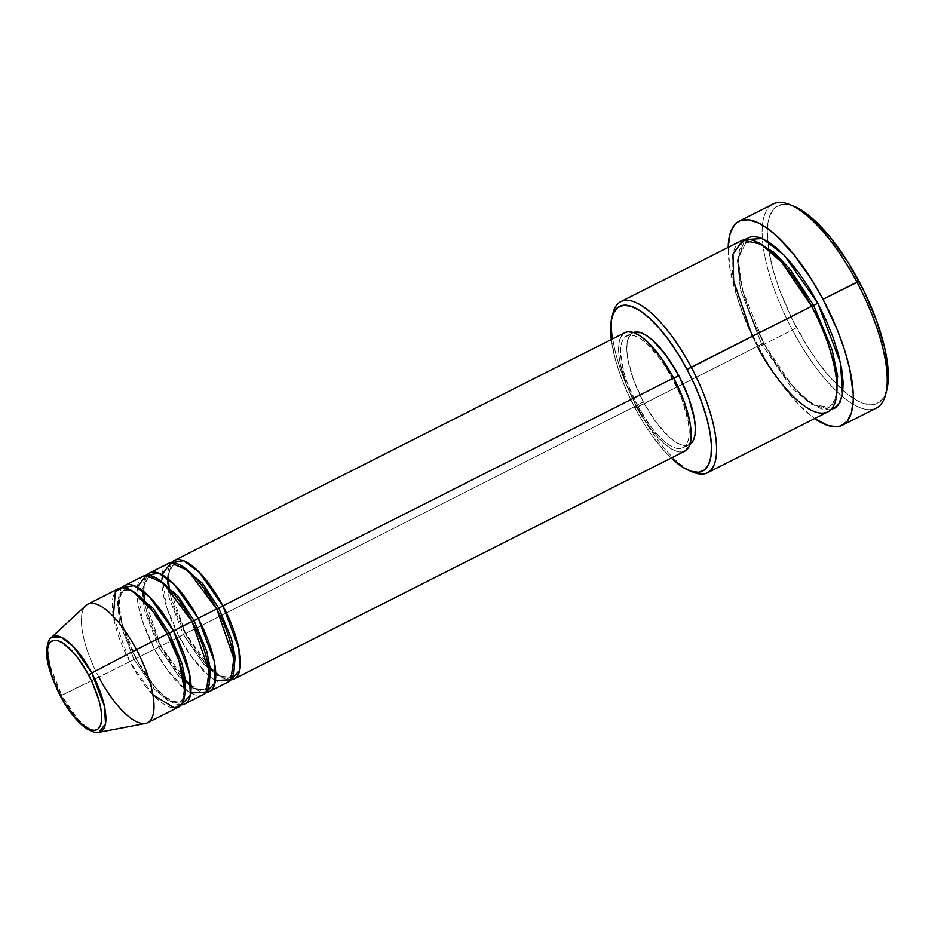 <?xml version="1.0" encoding="UTF-8"?>
<svg xmlns="http://www.w3.org/2000/svg" width="935" height="935" viewBox="0 0 935 935"><rect width="100%" height="100%" fill="white"/><g stroke="black" fill="none" stroke-linecap="round" stroke-linejoin="round"><path stroke-width="0.7" stroke-dasharray="4.67 3.51" d="M113.369 616.527L129.836 661.746L60.284 695.885L61.733 695.301L77.909 719.26L88.883 729.218L99.063 732.304A53.283 18.49 63.2 0 1 61.733 695.301L98.97 677.349A66.397 23.036 -116.8 0 0 145.474 723.445M161.977 574.674L166.886 607.89L179.228 636.77L183.365 634.433L168.966 597.407L166.909 577.175L172.776 565.359L179.941 565.009L172.776 565.359L166.909 577.175L168.966 597.407L183.365 634.433L185.574 633.474L171 597.769L167.821 577.292L171.444 562.741A66.397 23.036 63.2 0 0 185.41 633.649L636.139 405.778A66.397 23.036 -116.8 0 0 684.841 451.137M137.27 587.157L142.19 620.372L154.532 649.252L158.669 646.926L144.27 609.9L142.202 589.658L148.081 577.853L155.233 577.491L148.081 577.853L142.202 589.658L144.27 609.9L158.669 646.926L160.878 645.956L146.304 610.251L143.125 589.775L146.748 575.235A66.397 23.036 63.2 0 0 160.715 646.132L179.228 636.77A66.397 23.036 -116.8 0 0 227.93 682.129M85.868 605.529A66.397 23.036 -116.8 0 0 98.97 677.349L133.962 659.409L119.575 622.383L117.506 602.152L123.373 590.336L130.538 589.973L123.373 590.336L117.506 602.152L119.575 622.383L133.962 659.409L136.183 658.45L121.608 622.745L118.429 602.269L122.053 587.718A66.397 23.036 63.2 0 0 136.007 658.626L154.532 649.252A66.397 23.036 -116.8 0 0 203.234 694.623M752.336 336.249L757.479 346.394L635.029 408.057A92.214 31.989 63.2 0 1 611.291 339.534L615.405 359.648L620.466 375.484L627.093 391.823L635.029 408.057L643.958 423.543L653.553 437.697L663.429 449.969L671.201 458.033A92.214 31.989 63.2 0 1 635.029 408.057L637.074 407.263A95.896 33.274 -116.8 0 0 691.199 471.31A95.896 33.274 63.2 0 1 637.074 407.263L763.813 343.098L742.448 289.967L738.253 259.907L744.599 239.652L741.35 244.21L738.825 252.789L738.299 264.067L739.795 277.625L743.231 292.924L748.503 309.392L755.398 326.397L763.813 343.098L761.604 344.068L740.438 289.616L737.399 259.86L746.037 242.481L737.399 259.86L740.438 289.616L761.604 344.068L757.479 346.394A95.896 33.274 -116.8 0 0 827.814 411.926M885.702 394.231A114.339 39.667 63.2 0 1 842.119 396.288A114.339 39.667 63.2 0 1 792.401 329.962L796.526 327.636A110.657 38.393 -116.8 0 0 842.996 390.398A110.657 38.393 -116.8 0 0 886.824 389.825M757.49 242.235L746.037 242.481L757.49 242.235M168.019 563.63A66.397 23.036 -116.8 0 0 179.228 636.77L160.715 646.132L180.139 675.14L193.358 687.587L205.981 692.391A66.397 23.036 63.2 0 1 160.715 646.132L129.836 661.746A66.397 23.036 -116.8 0 0 178.538 707.105M624.931 332.638A66.397 23.036 -116.8 0 0 636.139 405.778L185.41 633.649L204.835 662.658L218.054 675.105L230.676 679.897A66.397 23.036 63.2 0 1 185.41 633.649L179.228 636.77L191.815 657.071L209.569 676.496M690.451 444.043L686.43 445.539L681.44 444.861L675.666 442.021L669.32 437.124L655.949 422.036L643.362 401.886L637.179 405.007A62.703 21.75 63.2 0 1 626.59 335.934A62.703 21.75 63.2 0 1 672.581 378.768L673.726 378.196L672.581 378.768A62.703 21.75 63.2 0 1 683.169 447.853A62.703 21.75 63.2 0 1 637.179 405.007L643.362 401.886A62.703 21.75 -116.8 0 0 689.352 444.721A62.703 21.75 -116.8 0 0 689.948 444.394M773.093 204.005A114.339 39.667 -116.8 0 0 762.341 238.507A114.339 39.667 -116.8 0 0 792.401 329.962L758.437 347.13L769.517 366.345L787.515 391.823L799.776 405.65L814.712 418.541A114.339 39.667 63.2 0 1 758.437 347.13L792.401 329.962A114.339 39.667 -116.8 0 0 842.119 396.288A114.339 39.667 -116.8 0 0 876.27 408.092M181.285 704.873A66.397 23.036 63.2 0 1 136.007 658.626L155.444 687.634L168.662 700.07L181.285 704.873M143.324 576.124A66.397 23.036 -116.8 0 0 154.532 649.252L167.108 669.553L184.873 688.978M118.628 588.606A66.397 23.036 -116.8 0 0 129.836 661.746L152.931 694.787M98.97 677.349A66.397 23.036 63.2 0 1 87.75 604.209M61.733 695.301A53.283 18.49 63.2 0 1 51.215 637.658L47.627 648.867L49.929 665.591L61.733 695.301M886.812 389.872L882.453 399.292L876.329 403.838L872.542 404.68L863.73 403.464L858.786 401.431L848.045 394.582L830.607 377.927L818.756 363.201L807.244 346.219L791.594 317.958L779.054 288.541L772.976 269.537L769.002 251.877L767.296 229.367L769.061 217.855L773.093 209.674L775.898 206.939L782.992 204.298L787.2 204.414L794.002 206.308M758.437 347.13A114.339 39.667 63.2 0 1 728.178 247.378L730.001 268.848L736.99 296.792L744.272 316.848L758.437 347.13M830.666 409.892L821.888 409.004L813.053 404.656L803.364 397.176L793.184 386.868L782.911 374.105L772.941 359.379L763.65 343.274L792.658 386.272L812.351 404.2L830.666 409.892M741.28 240.751A95.896 33.274 -116.8 0 0 757.479 346.394M612.963 313.248A95.896 33.274 -116.8 0 0 637.074 407.263A95.896 33.274 63.2 0 1 612.46 315.551M643.362 401.886L633.451 379.727L627.759 358.958L626.789 350.087L627.128 342.713L628.776 337.114L633.392 332.533A62.703 21.75 -116.8 0 0 632.773 332.813A62.703 21.75 -116.8 0 0 643.362 401.886M684.747 451.184L681.755 452.002L676.461 451.278L670.348 448.274L663.64 443.096L649.474 427.12L642.567 416.928M636.139 405.778L625.655 382.322M622.009 370.914L619.624 360.326L618.596 350.941L618.958 343.133L620.7 337.196L624.849 332.685M637.179 405.007L649.778 425.156L656.499 433.501L663.149 440.256L669.483 445.142L675.269 447.982L680.259 448.66L684.28 447.164L687.167 443.541L688.814 437.942L689.153 430.567L688.183 421.697L682.492 400.928L677.98 389.813L666.515 368.238L659.993 358.619L646.623 343.531L640.276 338.645L634.503 335.805L629.512 335.116L625.492 336.612L622.605 340.235L620.957 345.833L620.606 353.22L623.832 372.083L627.28 382.847L637.179 405.007M836.229 397.983L829.24 407.064L811.697 404.621L791.559 387.698L761.604 344.068L791.559 387.698L811.697 404.621L829.24 407.064L836.229 397.983M792.003 205.571A110.657 38.393 -116.8 0 0 767.612 241.288A110.657 38.393 -116.8 0 0 796.526 327.636L792.401 329.962A114.339 39.667 63.2 0 1 762.341 238.507A114.339 39.667 63.2 0 1 789.853 204.625M184.487 696.692L179.952 702.255L168.031 700.596L154.333 689.083L133.962 659.409L154.333 689.083L168.031 700.596L179.952 702.255L184.487 696.692M185.878 689.761L190.763 692.94M209.195 684.21L204.66 689.761L192.727 688.102L179.029 676.601L158.669 646.926L179.029 676.601L192.727 688.102L204.66 689.761L209.195 684.21M210.574 677.267L215.459 680.458M233.89 671.727L229.356 677.279L217.423 675.619L203.725 664.107L183.365 634.433L203.725 664.107L217.423 675.619L229.356 677.279L233.89 671.727M210.281 667.929L185.574 633.474L169.001 586.268M168.429 579.092L169.422 570.245L172.776 565.359C172.94 564.658 174.927 564.717 178.702 565.558C182.722 567.113 188.531 569.999 200.102 583.861L216.546 609.164C222.74 620.863 227.369 632.317 230.454 643.525L233.645 662.027L232.71 672.394C231.144 675.935 230.022 677.559 229.356 677.279L223.43 677.08L215.716 672.639M185.586 680.411L160.878 645.968L144.306 598.751M143.733 591.586L144.726 582.727L148.081 577.853C148.244 577.14 150.219 577.211 154.006 578.052C158.027 579.595 163.824 582.482 175.406 596.343L191.85 621.646C198.033 633.357 202.673 644.811 205.758 656.019L208.949 674.521L208.002 684.887C206.448 688.417 205.326 690.042 204.66 689.761L198.723 689.562L191.02 685.121M136.183 658.45C130 646.751 125.36 635.297 122.275 624.089L119.084 605.588L120.031 595.221C121.585 591.68 122.707 590.055 123.373 590.336C123.549 589.623 125.524 589.693 129.31 590.534C133.331 592.089 139.128 594.964 150.699 608.825L167.155 634.14C173.337 645.84 177.977 657.293 181.051 668.502L184.253 687.003L183.307 697.37C181.741 700.911 180.63 702.536 179.952 702.255C179.789 702.956 177.814 702.898 174.027 702.056L165.098 696.645C155.117 688.335 145.474 675.596 136.183 658.45M763.813 343.11C744.798 308.071 734.968 267.924 740.158 251.246C742.612 245.145 744.576 242.223 746.037 242.481C746.691 241.148 750.209 241.312 756.59 242.948C773.981 250.79 792.261 271.945 811.451 306.446C830.467 341.485 840.296 381.62 835.119 398.31C832.653 404.411 830.701 407.333 829.24 407.064C828.574 408.396 825.056 408.244 818.686 406.596C801.295 398.766 783.004 377.6 763.813 343.11M689.352 444.721L683.169 447.853M632.773 332.813L626.59 335.934"/><path stroke-width="1.4" d="M88.521 674.906A49.73 17.251 63.2 0 1 97.801 729.148A49.73 17.251 63.2 0 1 60.448 695.71L52.594 678.144L48.082 661.676L47.58 648.797L48.889 644.344L51.18 641.48L54.37 640.288L58.321 640.837L62.902 643.081L73.21 652.314L78.54 658.93L88.521 674.906L92.799 683.66L99.11 701.016L100.898 708.952L101.67 715.988L101.389 721.832L100.092 726.273L97.801 729.148L94.61 730.34L90.648 729.791L81.041 723.667L75.77 718.314L65.263 704.067L60.448 695.71A49.73 17.251 63.2 0 1 51.18 641.48A49.73 17.251 63.2 0 1 88.521 674.906L91.817 673.013L88.521 674.906M147.66 722.708L178.538 707.105A66.397 23.036 -116.8 0 0 167.33 633.965L136.452 649.58A66.397 23.036 -116.8 0 1 145.474 723.445L99.063 732.304L105.538 723.748L104.451 706.241L91.817 673.013A53.283 18.49 63.2 0 1 99.063 732.304C97.298 733.367 93.313 732.28 87.13 729.055C77.605 722.521 68.664 711.465 60.284 695.885C50.186 675.245 45.675 659.689 46.75 649.229C47.825 642.322 49.31 638.465 51.215 637.658A53.283 18.49 63.2 0 1 91.817 673.013L136.452 649.58L91.817 673.013L73.362 646.564L61.114 637.132L51.215 637.658L85.868 605.529A66.397 23.036 -116.8 0 1 136.452 649.58A66.397 23.036 63.2 0 1 147.66 722.708A66.397 23.036 63.2 0 1 98.97 677.349M171.444 562.741L183.529 560.708L199.143 572.138L222.892 605.868L218.767 608.206L202.463 583.253L179.941 565.009L202.463 583.253L218.767 608.206L216.791 609.117L218.767 608.206L231.471 638.862L235.129 656.908L233.89 671.727L235.129 656.908L231.471 638.862L218.767 608.206L222.892 605.868A66.397 23.036 63.2 0 1 234.101 679.009A66.397 23.036 63.2 0 1 230.676 679.897L239.734 670.36L238.869 648.422L222.892 605.868L673.632 377.997L222.892 605.868A66.397 23.036 63.2 0 0 174.202 560.509A66.397 23.036 63.2 0 0 171.444 562.741M215.459 680.458L230.746 679.827L233.855 658.684L216.721 608.989L198.197 618.362L216.721 608.989A66.397 23.036 -116.8 0 0 168.019 563.63L149.495 572.991A66.397 23.036 63.2 0 0 146.748 575.235L158.821 573.202L174.448 584.632L198.197 618.362A66.397 23.036 63.2 0 1 209.405 691.503L227.93 682.129A66.397 23.036 -116.8 0 0 216.721 608.989L188.157 570.736L170.93 562.788L161.977 574.674M149.495 572.991A66.397 23.036 63.2 0 1 198.197 618.362L194.071 620.688L177.767 595.747L155.233 577.491L177.767 595.747L194.071 620.688L192.084 621.611L194.071 620.688L206.764 651.344L210.433 669.402L209.195 684.21L210.433 669.402L206.764 651.344L194.071 620.688L198.197 618.362L214.173 660.905L215.027 682.842L205.981 692.391A66.397 23.036 63.2 0 0 209.405 691.503M190.763 692.94L206.039 692.309L209.16 671.178L192.026 621.483L173.501 630.844L192.026 621.483A66.397 23.036 -116.8 0 0 143.324 576.124L124.799 585.485A66.397 23.036 63.2 0 0 122.053 587.718L134.126 585.684L149.74 597.114L173.501 630.844A66.397 23.036 63.2 0 1 184.709 703.985L203.234 694.623A66.397 23.036 -116.8 0 0 192.026 621.483L163.461 583.23L146.234 575.27L137.27 587.157M124.799 585.485A66.397 23.036 63.2 0 1 173.501 630.844L169.375 633.182L153.071 608.229L130.538 589.973L153.071 608.229L169.375 633.182L167.388 634.094L169.375 633.182L182.068 663.827L185.738 681.884L184.487 696.692L185.738 681.884L182.068 663.827L169.375 633.182L173.501 630.844L189.466 673.399L190.331 695.324L181.285 704.873A66.397 23.036 63.2 0 0 184.709 703.985M152.931 694.787L174.565 708.005L181.998 703.891L184.885 692.531L178.982 660.776L167.33 633.965A66.397 23.036 -116.8 0 0 118.628 588.606L87.75 604.209A66.397 23.036 63.2 0 1 136.452 649.58L167.33 633.965L152.861 611.116L132.408 591.025L122.497 587.706L115.367 591.516L113.369 616.527M707.409 472.794L827.814 411.926A95.896 33.274 -116.8 0 0 811.615 306.283L687.096 369.477A92.214 31.989 63.2 0 1 689.153 470.562A92.214 31.989 63.2 0 1 671.201 458.033L682.538 467.079L691.035 471.252L698.375 472.257L704.277 470.06L708.531 464.73L710.951 456.49L711.465 445.644L710.027 432.613L706.72 417.898L701.647 402.062L695.021 385.711L687.096 369.477L678.155 353.991L668.572 339.837L658.696 327.566L648.902 317.643L639.587 310.455L631.09 306.283L623.75 305.277L617.836 307.475L613.582 312.804L611.163 321.044L611.291 339.534A92.214 31.989 63.2 0 1 611.841 317.655A92.214 31.989 63.2 0 1 687.096 369.477L691.222 367.151A95.896 33.274 63.2 0 1 707.409 472.794A95.896 33.274 63.2 0 1 691.199 471.31A95.896 33.274 -116.8 0 0 693.361 472.268A95.896 33.274 -116.8 0 0 691.222 367.151L811.615 306.283L781.555 262.092L761.23 244.292L742.904 240.085L732.982 254.086L733.659 280.956L752.336 336.249M842.306 425.261L876.27 408.092A114.339 39.667 -116.8 0 0 856.963 282.125A114.339 39.667 63.2 0 1 885.702 394.231L886.824 389.825A110.657 38.393 -116.8 0 0 859.008 281.341L822.999 299.293A114.339 39.667 63.2 0 1 842.306 425.261A114.339 39.667 63.2 0 1 814.712 418.541L827.884 425.495L836.989 426.746L840.892 425.881L847.227 421.182L851.376 412.732L853.211 400.834L853.223 393.74L849.681 368.671L844.457 349.643L837.176 329.587L822.999 299.293L856.963 282.125A114.339 39.667 -116.8 0 0 773.093 204.005L739.129 221.174A114.339 39.667 63.2 0 1 822.999 299.293L811.931 280.091L793.92 254.6L775.653 235.024L764.094 226.118L758.671 223.044L748.806 219.807L740.543 220.555L737.131 222.413L734.22 225.242L730.06 233.703L728.178 247.378A114.339 39.667 63.2 0 1 739.129 221.174M830.666 409.892L838.298 405.147L842.447 394.652L840.553 363.119L817.798 303.15L808.506 287.045L798.537 272.33L788.263 259.568L778.084 249.248L768.383 241.779L759.547 237.432L751.915 236.38L744.599 239.652L762.387 238.519L784.465 255.454L817.798 303.15L813.672 305.488L790.145 269.35L774.087 252.427L757.49 242.235L774.087 252.427L790.145 269.35L813.672 305.488L811.685 306.4L813.672 305.488L832.138 349.854L837.631 376.08L836.229 397.983L837.631 376.08L832.138 349.854L813.672 305.488L817.798 303.15L826.049 320.039L832.933 337.032L838.204 353.5L841.652 368.811L843.136 382.368L842.61 393.647L840.097 402.225L835.668 407.753L829.532 410.044M234.101 679.009L684.841 451.137A66.397 23.036 -116.8 0 0 673.632 377.997L684.104 401.454L690.147 423.45L691.175 432.835L690.813 440.654L689.06 446.579L684.747 451.184M678.763 375.648L673.726 378.196L678.763 375.648L688.663 397.807L694.354 418.576L695.336 427.447L694.986 434.822L693.338 440.42L689.948 444.394A62.703 21.75 -116.8 0 0 678.763 375.648A62.703 21.75 -116.8 0 0 633.392 332.533L640.674 332.673L646.459 335.525L652.794 340.41L666.164 355.499L678.763 375.648M794.002 206.308L801.996 210.515L813.181 219.141L830.864 238.086L848.29 262.758L863.94 291.019L876.481 320.436L884.826 348.475L888.25 372.738L886.812 389.872M757.479 346.394C769.54 371.931 808.845 424.572 829.497 410.874C848.922 394.874 825.862 330.195 811.615 306.283A95.896 33.274 -116.8 0 0 741.28 240.751L620.875 301.619A95.896 33.274 63.2 0 1 691.222 367.151A95.896 33.274 -116.8 0 0 612.963 313.248L611.841 317.655M612.46 315.551A95.896 33.274 63.2 0 1 620.875 301.619M642.567 416.928L636.139 405.778M625.655 382.322L622.009 370.914M624.849 332.685L628.016 331.773L633.311 332.498L639.423 335.513L646.132 340.679L660.297 356.656L673.632 377.997A66.397 23.036 -116.8 0 0 624.931 332.638L174.202 560.509M794.06 206.331L789.853 204.625A114.339 39.667 63.2 0 1 856.963 282.125L859.008 281.341A110.657 38.393 -116.8 0 0 794.06 206.331A110.657 38.393 -116.8 0 0 792.003 205.571M184.873 688.978L185.878 689.761M209.569 676.496L210.574 677.267M169.001 586.268L168.429 579.092M144.306 598.751L143.733 591.586M693.361 472.268L689.153 470.562M185.586 680.411L191.02 685.121M210.281 667.929L215.716 672.639"/></g></svg>

